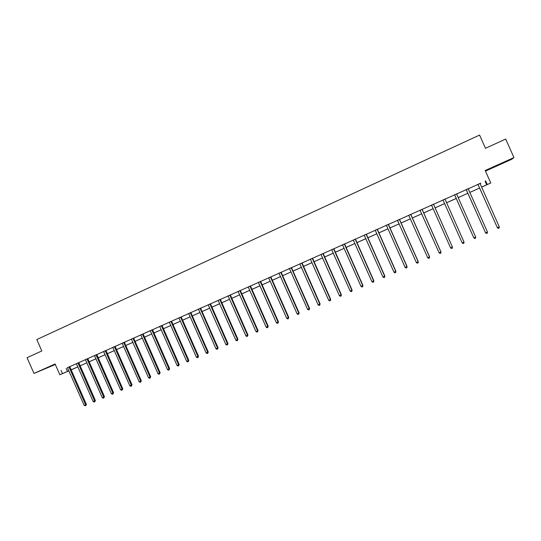 <?xml version="1.0" encoding="UTF-8"?>
<svg xmlns="http://www.w3.org/2000/svg" width="541" height="541" viewBox="0 0 541 541"><rect width="100%" height="100%" fill="white"/><g stroke="black" fill="none" stroke-linecap="round" stroke-linejoin="round"><path stroke-width="0.81" d="M44.639 368.847L52.152 365.689L44.639 368.847M503.671 162.408L497.652 165.228L503.671 162.408M485.466 171.098L511.725 159.291L513.95 157.573L485.196 170.503L490.761 182.98L481.585 187.186M68.937 370.856L59.848 374.764L55.087 363.965L33.988 373.452L27.05 357.696L41.806 350.953L36.788 339.552L479.576 135.067L485.48 148.302L505.686 139.071L513.95 157.573M33.988 373.452L55.317 364.478M74.036 368.549L71.169 369.895M78.756 362.598L76.403 363.647M96.088 354.842L94.492 355.572M114.442 346.653L112.819 347.396M131.375 339.092L134.378 337.773L133.776 338.443L150.682 376.732L148.532 377.74L131.375 339.085M152.515 329.672L150.215 330.7M170.976 321.408L169.286 322.186M191.595 312.231L187.91 313.848L188.843 313.848L206.141 352.969L208.238 351.981L190.966 312.921L191.595 312.231M210.476 303.799L208.224 304.806M230.331 294.933L228.092 295.934M250.463 285.952L248.238 286.94M270.466 276.992L268.661 277.824M292.309 267.268L288.61 268.897L289.604 268.877L307.559 309.357L309.56 308.404L291.633 267.991L292.309 267.268M312.556 258.233L310.385 259.2M333.838 248.725L331.694 249.685M355.437 239.088L353.307 240.035M377.341 229.31L375.231 230.25M399.447 219.416L397.479 220.322M422.115 209.32L420.046 210.239M444.993 199.108L442.937 200.001M469.047 188.342L465.307 190.04L466.146 189.661L466.416 189.992L485.561 232.813L466.186 189.62M469.061 188.363L468.33 189.113L487.448 232.001L485.561 232.813L486.521 233.489L487.279 233.164L487.448 232.001M480.036 183.521L67.483 367.684M69.809 366.649L76.437 363.687M78.756 362.653L85.451 359.664M87.764 358.629L94.526 355.613M96.832 354.585L103.662 351.535M105.962 350.507L112.853 347.43M115.152 346.409L122.11 343.298M124.396 342.277L131.429 339.139M133.708 338.125L140.809 334.953M143.081 333.939L150.195 330.686M152.515 329.726L159.757 326.494M162.016 325.486L169.326 322.226M171.578 321.219L178.963 317.925M181.208 316.918L188.66 313.591M190.899 312.59L198.425 309.229M200.657 308.235L208.258 304.84M210.483 303.853L218.158 300.424M220.376 299.437L228.126 295.974M230.338 294.987L238.168 291.491M240.366 290.51L248.272 286.98M250.463 286.006L258.449 282.436M260.634 281.462L268.701 277.864M270.872 276.891L279.021 273.252M281.185 272.292L289.415 268.613M291.565 267.653L299.883 263.94M302.027 262.987L310.426 259.234M312.556 258.287L321.036 254.5M323.16 253.553L331.728 249.726M333.844 248.786L342.5 244.917M344.603 243.977L353.347 240.076M355.437 239.142L364.269 235.2M366.352 234.273L375.271 230.29M377.341 229.364L386.355 225.34M388.411 224.42L397.52 220.356M399.562 219.443L408.766 215.338M410.795 214.432L420.093 210.28M422.115 209.381L431.502 205.188M433.51 204.288L442.998 200.055M445 199.162L454.548 194.902M456.584 193.996L466.193 189.702M468.263 188.775L477.919 184.467M480.793 183.101L477.034 184.806L477.872 184.427L478.143 184.758L497.395 227.72L477.94 184.373M480.807 183.122L480.029 183.467M457.388 193.55L454.508 194.861M457.395 193.57L456.577 193.935M433.51 204.234L430.622 205.499L431.704 205.458L450.585 247.852L452.432 247.054L433.51 204.207M410.795 214.371L408.719 215.298M388.411 224.366L385.496 225.644L386.551 225.611L405.135 267.396L407.035 266.483L388.411 224.346M366.345 234.219L364.228 235.159M344.597 243.923L341.669 245.208L342.696 245.188L360.996 286.378L362.937 285.452L344.597 243.903M323.16 253.492L321.002 254.459M302.02 262.933L299.842 263.907M280.806 272.38L278.98 273.219M260.627 281.408L258.415 282.402M239.9 290.639L238.128 291.457M219.869 299.586L218.124 300.383M201.353 307.87L197.675 309.493L198.608 309.486L215.974 348.742L218.057 347.755L200.725 308.566L201.353 307.87M180.62 317.107L178.922 317.885M162.009 325.432L159.717 326.46M143.081 333.885L140.078 335.204L140.985 335.204L157.972 373.682L160.116 372.675L143.074 333.865M125.059 341.932L121.394 343.542L122.286 343.549L139.159 381.777L141.309 380.763L124.464 342.595L125.059 341.932M105.962 350.46L103.622 351.501M87.764 358.582L85.417 359.623M69.011 366.926L67.442 367.65M485.642 180.863L487.279 184.528L490.761 182.98M59.848 374.764L68.917 370.801M61.052 370.423L62.452 373.601M481.571 187.159L487.279 184.528M71.135 369.814L77.877 366.812M80.088 365.831L86.898 362.801L80.095 365.851M95.987 358.778L89.109 361.841L95.98 358.757M98.171 357.784L105.116 354.693M107.307 353.719L114.32 350.595M116.498 349.628L123.578 346.477M125.749 345.51L132.903 342.325M135.067 341.364L142.283 338.152L135.074 341.385M144.44 337.192L151.73 333.946M153.881 332.992L161.245 329.712M163.389 328.759L170.821 325.452M172.951 324.505L180.457 321.165M182.588 320.218L190.168 316.843L182.594 320.238M199.947 312.515L192.292 315.924L199.94 312.495M202.043 311.555L209.78 308.113M211.876 307.18L219.687 303.704M221.776 302.777L229.661 299.268L221.783 302.798M231.737 298.341L239.704 294.798L231.751 298.361M241.773 293.878L249.814 290.294M251.876 289.381L259.998 285.763M262.054 284.85L270.257 281.198M272.299 280.292L280.583 276.607L272.306 280.312M282.612 275.7L290.984 271.974L282.625 275.727M293.006 271.075L301.452 267.315M303.467 266.422L312.001 262.622M322.632 257.922L314.01 261.756L322.625 257.895M324.614 257.009L333.324 253.134M335.298 252.255L344.096 248.339L335.312 252.275M346.064 247.467L354.95 243.511L346.071 247.487M356.904 242.639L365.878 238.649M367.819 237.783L376.888 233.746M378.815 232.887L387.978 228.809M389.899 227.957L399.15 223.839M401.05 222.993L410.396 218.835M412.289 217.989L421.73 213.79L412.303 218.016M423.617 212.951L433.152 208.704M435.018 207.879L444.655 203.585M446.508 202.76L456.219 198.439M458.105 197.6L467.87 193.259L458.119 197.627M469.798 192.4L479.603 188.038M71.155 369.861L74.063 368.61M479.61 188.058L469.804 192.427M456.232 198.466L446.521 202.787M444.661 203.612L435.032 207.9M433.165 208.731L423.623 212.978M410.409 218.855L401.064 223.014M399.157 223.866L389.905 227.984M387.985 228.836L378.828 232.914M376.894 233.773L367.833 237.803M365.885 238.669L356.911 242.666M333.33 253.161L324.62 257.036M312.008 262.649L303.474 266.442M301.465 267.342L293.012 271.102M270.263 281.225L262.06 284.877M260.011 285.79L251.89 289.401M249.827 290.321L241.786 293.898M219.693 303.731L211.889 307.207M209.786 308.14L202.057 311.575M180.471 321.185L172.964 324.526M170.828 325.472L163.396 328.786M161.252 329.733L153.894 333.013M151.744 333.966L144.454 337.212M132.91 342.352L125.762 345.53M123.585 346.497L116.504 349.648M114.327 350.622L107.314 353.74M105.13 354.713L98.185 357.804M77.89 366.839L71.142 369.834M485.108 181.262L486.717 184.866M66.13 368.286L67.517 371.424M499.296 226.902L499.113 228.079L498.349 228.41L497.395 227.72L499.296 226.902L480.029 183.44M498.349 228.41L497.28 227.673M454.771 195.186L473.815 237.864L454.785 195.159M475.695 237.053L475.525 238.216L474.782 238.534L473.815 237.864L475.695 237.053L456.577 193.908M444.986 199.088L464.022 242.077L462.156 242.875L443.045 200.102M444.993 199.081L463.989 241.989L463.867 243.227L463.123 243.545L462.156 242.875M433.469 204.227L452.432 247.054L452.29 248.197L451.552 248.515L450.585 247.852M422.048 209.326L440.935 252.005L439.096 252.789L420.032 210.226M422.108 209.299L440.956 251.896L440.8 253.134L440.07 253.452L439.096 252.789M440.956 251.896L440.8 253.134M410.707 214.392L429.52 256.914L427.694 257.699L408.705 215.284M410.795 214.351L429.568 256.792L429.398 258.037L428.668 258.348L427.694 257.699M429.568 256.792L429.398 258.037M399.447 219.538L418.186 261.783L416.374 262.561L397.459 220.302M399.569 219.511L418.261 261.661L418.071 262.899L417.348 263.21L416.374 262.561M418.261 261.661L418.071 262.899M388.269 224.407L406.933 266.625L406.832 267.734L406.115 268.038L405.135 267.396M407.035 266.483L406.832 267.734M377.172 229.357L395.762 271.426L393.983 272.191L375.211 230.236M377.341 229.283L395.89 271.278L395.674 272.529L394.964 272.833L393.983 272.191M395.89 271.278L395.674 272.529M366.156 234.28L384.678 276.194L382.906 276.958L364.208 235.146M366.345 234.192L384.827 276.038L384.597 277.29L383.887 277.594L382.906 276.958M384.827 276.038L384.597 277.29M355.214 239.163L373.669 280.928L371.91 281.685L353.287 240.021M355.43 239.061L373.845 280.759L373.594 282.01L372.891 282.314L371.91 281.685M373.845 280.759L373.594 282.01M344.36 244.011L362.74 285.628L362.673 286.703L361.976 287.007L360.996 286.378M362.937 285.452L362.673 286.703M333.574 248.819L351.887 290.294L350.155 291.038L331.674 249.672M333.838 248.704L352.11 290.104L351.833 291.362L351.143 291.66L350.155 291.038M352.11 290.104L351.833 291.362M322.869 253.601L341.114 294.926L339.39 295.67L320.982 254.446M323.16 253.472L341.357 294.73L341.067 295.988L340.384 296.285L339.39 295.67M341.357 294.73L341.067 295.988M312.245 258.348L330.416 299.531L328.705 300.262L310.365 259.18M312.549 258.206L330.686 299.322L330.382 300.58L329.699 300.877L328.705 300.262M330.686 299.322L330.382 300.58M301.689 263.054L319.792 304.096L318.094 304.826L299.829 263.886M302.02 262.906L320.083 303.88L319.765 305.144L319.089 305.435L318.094 304.826M320.083 303.88L319.765 305.144M291.207 267.734L309.242 308.634L309.229 309.668L308.553 309.959L307.559 309.357M309.56 308.404L309.229 309.668M280.806 272.502L298.767 313.138L297.097 313.854L278.967 273.198M281.185 272.353L299.105 312.901L298.76 314.165L298.091 314.456L297.097 313.854M299.105 312.901L298.76 314.165M270.473 277.114L288.367 317.608L286.71 318.324L268.647 277.81M270.872 276.958L288.732 317.364L288.373 318.635L287.704 318.92L286.71 318.324M288.732 317.364L288.373 318.635M260.207 281.577L278.04 322.051L276.39 322.761L258.395 282.382M260.627 281.388L278.426 321.794L278.054 323.065L277.391 323.349L276.39 322.761M278.426 321.794L278.054 323.065M250.016 286.121L267.781 326.46L266.145 327.163L248.218 286.926M250.456 285.925L268.187 326.196L267.802 327.467L267.146 327.751L266.145 327.163M268.187 326.196L267.802 327.467M239.906 290.76L257.597 330.842L255.974 331.538L238.114 291.437M240.366 290.571L258.023 330.571L257.624 331.843L256.975 332.12L255.974 331.538M258.023 330.571L257.624 331.843M229.851 295.129L247.487 335.19L245.871 335.887L228.079 295.92M230.331 294.913L247.927 334.913L247.521 336.184L246.872 336.461L245.871 335.887M247.927 334.913L247.521 336.184M219.876 299.7L237.438 339.511L235.835 340.201L218.104 300.37M220.376 299.498L237.905 339.221L237.438 339.511L237.479 340.499L236.843 340.776L235.835 340.201M237.905 339.221L237.479 340.499M209.955 304.008L227.463 343.799L225.868 344.489L208.204 304.793M210.476 303.778L227.95 343.501L227.463 343.799L227.511 344.779L226.875 345.057L225.868 344.489M227.95 343.501L227.511 344.779M200.109 308.404L217.556 348.059L217.61 349.033L216.982 349.31L215.974 348.742M218.057 347.755L217.61 349.033M190.331 312.772L207.71 352.292L207.778 353.259L207.149 353.53L206.141 352.969M208.238 351.981L207.778 353.259M180.626 317.215L197.938 356.499L196.376 357.168L178.909 317.871M181.208 316.979L198.479 356.174L197.938 356.499L198.013 357.459L197.391 357.723L196.376 357.168M198.479 356.174L198.013 357.459M170.983 321.523L188.227 360.671L186.679 361.341L169.272 322.172M171.578 321.28L188.795 360.34L188.227 360.671L188.309 361.625L187.693 361.895L186.679 361.341M188.795 360.34L188.309 361.625M161.394 325.689L178.584 364.817L177.049 365.479L159.703 326.439M162.009 325.411L179.166 364.478L178.584 364.817L178.679 365.763L178.057 366.034L177.049 365.479M179.166 364.478L178.679 365.763M151.879 329.936L169.008 368.935L167.48 369.598L150.276 330.767M152.515 329.652L169.61 368.59L169.008 368.935L169.103 369.882L168.494 370.139L167.48 369.598M169.61 368.59L169.103 369.882M142.425 334.155L159.494 373.026L159.595 373.966L158.993 374.223L157.972 373.682M160.116 372.675L159.595 373.966M133.032 338.348L150.04 377.091L150.155 378.024L149.553 378.281L148.532 377.74M150.682 376.732L150.155 378.024M123.706 342.514L140.653 381.128L140.775 382.054L140.173 382.311L139.159 381.777M141.309 380.763L140.775 382.054M114.449 346.761L131.328 385.138L129.84 385.78L112.805 347.383M115.152 346.463L132.004 384.766L131.328 385.138L131.456 386.058L130.861 386.315L129.84 385.78M132.004 384.766L131.456 386.058M105.231 350.757L122.063 389.128L120.589 389.763L103.608 351.481M105.955 350.44L122.753 388.742L122.063 389.128L122.198 390.034L121.603 390.291L120.589 389.763M122.753 388.742L122.198 390.034M96.095 354.95L112.859 393.084L111.392 393.713L94.479 355.559M96.839 354.639L113.569 392.692L112.859 393.084L113.001 393.983L112.413 394.24L111.392 393.713M113.569 392.692L113.001 393.983M87.006 358.899L103.716 397.013L102.256 397.642L85.404 359.609M87.764 358.561L104.44 396.621L103.716 397.013L103.865 397.912L103.277 398.162L102.256 397.642M104.44 396.621L103.865 397.912M77.978 362.923L94.634 400.922L93.187 401.544L76.389 363.64M78.756 362.585L95.372 400.516L94.634 400.922L94.783 401.814L94.208 402.064L93.187 401.544M95.372 400.516L94.783 401.814M69.018 367.035L85.613 404.803L84.173 405.419L67.429 367.637M69.809 366.703L86.364 404.391L85.613 404.803L85.769 405.689L84.173 405.419M86.364 404.391L85.769 405.689M301.756 263.453L302.094 263.325M291.214 267.856L291.572 267.721M291.281 268.133L291.633 267.991M280.874 272.772L281.252 272.63M270.541 277.384L270.94 277.229M260.214 281.692L260.634 281.523M260.275 281.962L260.701 281.8M250.023 286.243L250.463 286.067M250.091 286.514L250.53 286.338M239.967 291.031L240.434 290.842M229.857 295.244L230.338 295.048M229.918 295.514L230.398 295.318M219.937 299.971L220.444 299.768M209.962 304.123L210.483 303.914M210.023 304.394L210.55 304.177M200.116 308.519L200.657 308.296M200.184 308.783L200.725 308.566M190.337 312.881L190.899 312.651M190.405 313.151L190.966 312.921M180.694 317.486L181.269 317.242M171.044 321.787L171.646 321.543M161.401 325.804L162.016 325.547M161.461 326.067L162.084 325.81M151.886 330.051L152.521 329.787M151.947 330.314L152.582 330.051M142.432 334.27L143.088 334M142.493 334.527L143.149 334.257M133.039 338.463L133.715 338.179M133.106 338.72L133.776 338.443M123.713 342.622L124.403 342.338M123.774 342.886L124.464 342.595M114.509 347.018L115.219 346.727M105.238 350.866L105.968 350.568M105.306 351.129L106.029 350.825M96.163 355.207L96.9 354.896M87.013 359.008L87.77 358.69M87.074 359.265L87.831 358.947M77.985 363.031L78.763 362.707M78.053 363.288L78.824 362.964M69.086 367.292L69.877 366.96"/></g></svg>
